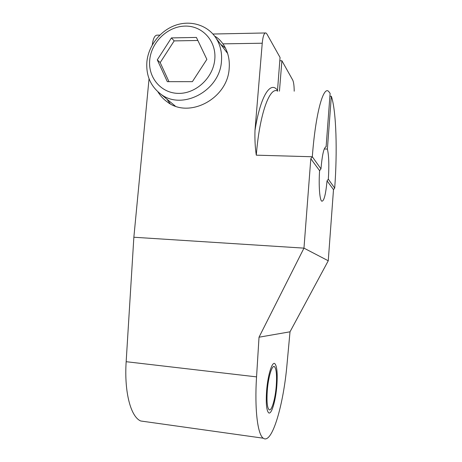 <?xml version="1.0" encoding="UTF-8"?>
<svg xmlns="http://www.w3.org/2000/svg" width="462" height="462" viewBox="0 0 462 462"><rect width="100%" height="100%" fill="white"/><g stroke="black" fill="none" stroke-linecap="round" stroke-linejoin="round"><path stroke-width="0.69" d="M152.304 44.86C153.176 38.075 154.966 34.835 157.681 35.141L159.806 35.1M149.053 78.748L133.859 237.243L126.161 361.7C124.128 392.278 130.821 416.978 140.76 420.998L146.298 421.771M277.783 91.153C269.906 86.047 259.604 113.409 256.289 155.168C255.145 147.459 254.712 139.195 254.989 130.371L262.237 43.22C262.965 36.042 264.2 32.617 265.95 32.952L266.932 34.026L280.059 57.461L277.466 91.014M133.859 237.243L303.967 248.134L310.811 158.703L312.318 156.757C315.477 114.039 323.186 86.076 328.517 91.297L330.116 93.347L326.108 146.87L325.739 146.858M279.446 91.158L281.901 60.747L279.793 60.765M324.26 148.972L327.391 149.053L331.335 96.235L329.903 96.229M294.202 91.199C294.155 85.747 293.653 82.017 292.694 80.007L281.901 60.747M331.335 96.235C336.342 110.868 337.433 151.813 334.696 188.103L333.495 189.645L328.257 260.77L303.967 248.134L259.026 337.202L256.554 376.882C254.464 409.159 257.646 434.673 263.282 438.207C272.078 444.848 283.57 404.487 287.012 364.31L290.015 331.808L259.026 337.202M214.697 36.18C217.677 37.74 220.42 40.304 222.932 43.855L224.006 45.495C228.113 52.304 229.839 59.933 229.187 68.382C227.702 98.781 188.918 119.081 167.204 101.871C163.404 99.151 160.291 95.773 157.865 91.742M220.749 44.387L225.404 47.996M328.257 260.77L290.015 331.808M327.391 149.053C328.909 155.527 329.221 165.575 328.332 179.192L327.044 180.838C325.716 194.756 323.943 201.53 321.725 201.161C319.669 199.942 318.578 185.493 319.589 170.669L320.963 168.867C322.239 154.481 323.954 147.147 326.108 146.87M256.289 155.168L312.318 156.757L320.963 168.867M328.332 179.192L334.696 188.103M276.264 385.758C275.317 398.902 271.552 411.821 269.046 409.684C267.175 407.628 266.591 401.235 267.29 390.511C268.307 376.825 272.141 364.524 274.48 366.678C276.368 368.82 276.963 375.184 276.264 385.758M166.903 99.163L170.224 103.777M175.115 106.023L173.851 104.897M225.941 51.242L227.518 53.136M216.239 38.427C220.38 45.149 222.118 52.714 221.465 61.117C219.976 91.06 181.699 111.024 160.545 93.913C150.497 86.065 145.94 75.364 146.887 61.81C148.423 45.738 160.291 30.532 175.6 25.225C190.887 19.883 207.958 25.237 216.239 38.427L227.627 53.471M214.795 59.286C216.528 40.991 202.281 25.514 184.921 26.103C167.579 26.421 151.311 42.209 149.728 59.933C147.886 77.656 161.238 93.411 178.707 93.388C196.154 93.636 213.317 77.57 214.795 59.286M206.872 59.361L196.402 37.434L171.425 37.907L157.288 59.858L167.325 81.676L192.388 81.653L206.872 59.361M157.288 59.858L160.187 62.601L168.971 81.676M171.425 37.907L174.18 40.899L160.187 62.601M197.857 40.477L174.18 40.899M276.865 385.441C277.668 373.365 276.986 366.1 274.826 363.64C272.164 361.174 267.769 375.184 266.609 390.875C265.806 403.147 266.476 410.452 268.613 412.791C271.489 415.234 275.785 400.415 276.865 385.441M277.414 90.159C270.42 80.775 260.499 95.703 254.989 130.371M262.237 43.22L222.932 43.855M126.161 361.7L256.554 376.882M310.811 158.703L319.589 170.669M327.044 180.838L333.495 189.645M265.188 32.969L212.936 34.026M140.76 420.998L263.282 438.207M274.48 366.678L273.585 366.58M160.545 93.913L175.283 106.081"/></g></svg>
